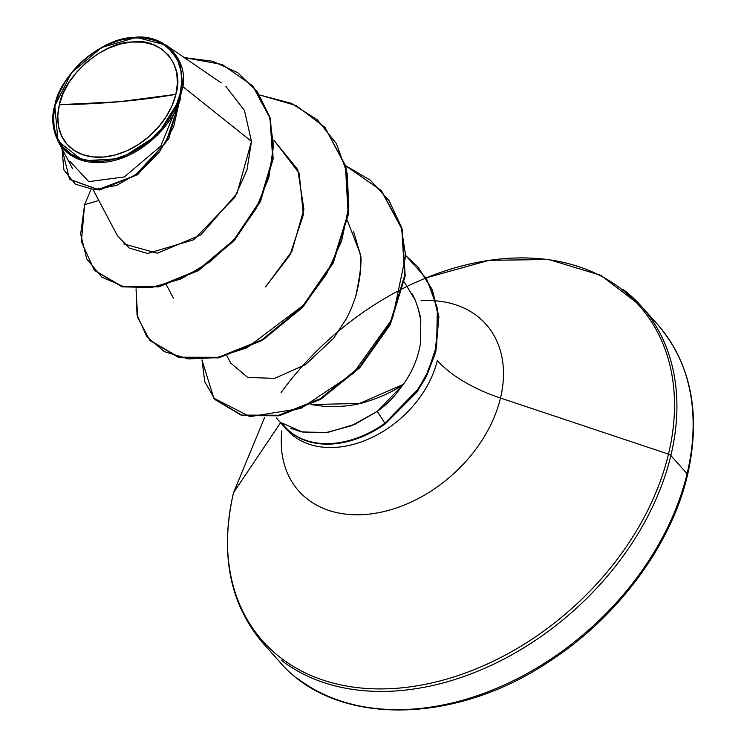 <?xml version="1.0" encoding="UTF-8"?>
<svg xmlns="http://www.w3.org/2000/svg" width="747" height="747" viewBox="0 0 747 747"><rect width="100%" height="100%" fill="white"/><g stroke="black" fill="none" stroke-linecap="round" stroke-linejoin="round"><path stroke-width="1.12" d="M175.862 94.355L119.557 101.704L59.368 104.701C63.878 75.69 104.02 41.879 131.416 42.037C160.082 36.902 185.387 64.914 175.862 94.355A67.519 48.536 138.3 0 1 103.814 157.019A67.519 48.536 138.3 0 1 59.368 104.701A544.74 263.121 -166.5 0 0 119.557 101.704A544.74 263.121 -166.5 0 0 175.862 94.355L177.431 83.244L176.703 72.758L173.715 63.29L168.561 55.222L161.445 48.854L152.649 44.437L142.509 42.14L131.416 42.037L119.791 44.157L108.072 48.396L96.727 54.606L86.185 62.533L76.848 71.889L69.088 82.301L63.178 93.384L59.368 104.701L57.799 115.813L58.518 126.308L61.515 135.767L66.67 143.835L73.776 150.203L82.572 154.62L92.712 156.917L103.814 157.019L115.44 154.9L127.149 150.661L138.494 144.46L149.036 136.524L158.373 127.167L166.142 116.756L172.043 105.672L175.862 94.355M182.95 86.699C188.244 57.379 161.707 32.924 133.134 37.555C102.432 37.555 59.368 75.036 54.792 105.672L55.194 105.066A72.356 52.01 138.3 0 1 132.406 37.92A72.356 52.01 138.3 0 1 180.036 93.991L180.914 94.281L182.95 86.699L180.783 94.654L180.036 93.991A72.356 52.01 138.3 0 1 102.825 161.137A72.356 52.01 138.3 0 1 55.194 105.066L71.544 72.702L101.611 47.528L136.412 37.35L166.011 45.091L180.008 62.533L182.95 86.699L251.487 141.388L182.95 86.699M649.096 315.813A253.298 182.081 138.3 0 1 687.091 473.729A4.09 1.97 13.5 0 1 687.529 475.008A4.09 1.97 -166.5 0 0 687.091 473.729A253.298 182.081 -41.7 0 0 680.246 359.867M623.624 289.771A253.298 182.081 138.3 0 1 670.862 455.53L687.091 473.729L670.862 455.53A253.298 182.081 -41.7 0 0 623.624 289.771M281.068 392.567A252.103 181.213 138.3 0 1 552.192 260.245A252.103 181.213 138.3 0 1 668.49 454.12A4.09 1.97 13.5 0 1 670.862 455.53A4.09 1.97 -166.5 0 0 668.49 454.12A252.103 181.213 -41.7 0 0 426.173 277.865M280.816 422.335L233.54 492.721A4.09 1.97 -166.5 0 0 233.4 493.048A4.09 1.97 13.5 0 1 233.54 492.721L280.013 423.53M421.093 300.696A125.347 90.098 138.3 0 1 500.49 398.048L668.49 454.12L500.49 398.048A125.347 90.098 138.3 0 1 373.752 513.525A125.347 90.098 138.3 0 1 281.843 430.86A125.347 90.098 138.3 0 0 373.752 513.525A125.347 90.098 138.3 0 0 500.49 398.048A108.95 52.626 13.5 0 1 437.322 360.521A108.95 52.626 -166.5 0 0 500.49 398.048A125.347 90.098 138.3 0 0 421.093 300.696M281.983 423.166A93.431 67.165 -41.7 0 0 293.543 435.968A93.431 67.165 -41.7 0 0 376.03 435.445A93.431 67.165 -41.7 0 0 437.322 360.521A93.431 67.165 -41.7 0 1 376.03 435.445A93.431 67.165 -41.7 0 1 293.543 435.968A93.431 67.165 -41.7 0 1 281.983 423.166M311.079 404.538L359.484 403.464L403.277 384.425L395.359 394.883L390.373 400.261C386.638 403.529 389.262 402.288 377.338 411.354L384.873 423.269L418.161 389.056L427.975 371.735L436.659 345.609L437.35 308.166L426.63 278.855L406.144 255.978L417.629 266.558L431.887 289.332L438.424 316.373L435.296 351.529L426.042 375.694L416.359 391.661L384.873 423.269A90.34 64.933 138.3 0 1 284.971 426.817A90.34 64.933 138.3 0 1 281.796 422.914L302.283 432.027L327.662 432.466L355.105 424.203L377.338 411.354L403.277 384.425C393.557 391.279 381.325 397.04 366.6 401.69C354.788 405.49 341.052 407.096 325.403 406.517L310.995 404.585M420.738 341.426L420.617 342.285C418.404 357.355 412.615 371.399 403.277 384.425C412.605 371.427 418.385 357.383 420.617 342.285L420.794 320.575L418.311 308.735L415.341 300.331L404.267 282.03M226.92 355.88L230.73 363.079L247.78 377.478L274.597 378.355L305.43 364.676L333.76 338.13L346.655 318.278L351.669 307.587L355.665 296.587C360.764 276.82 362.108 262.085 359.699 252.374L347.448 220.72M265.568 286.951L291.946 251.179L303.908 209.253L297.745 169.606L273.878 140.175L299.173 173.145L303.347 214.772L289.911 255.082L265.568 286.951M93.291 190.083L117.316 235.52L129.324 248.097L147.579 253.457L193.697 239.759L234.661 197.479L246.968 169.924L251.487 141.388L244.456 110.491L225.883 86.419M69.975 161.389L88.744 181.633L124.357 176.936L160.782 146.038L179.896 99.043L157.505 135.104L120.855 158.523L83.16 160.838L58.033 141.211L54.792 105.672C48.527 123.591 55.166 162.65 98.557 162.669C142.742 161.576 176.479 118.474 179.896 99.043L180.064 100.182L180.783 94.654L168.775 138.765L137.793 174.49L99.64 190.009L69.742 179.457L99.323 190.027L137.579 174.649L168.701 138.886L180.811 94.925L173.649 126.841L159.513 151.893L139.54 172.286L116.56 185.433L93.982 189.607L75.363 184.21L63.897 169.924L61.992 148.7L69.508 179.196L97.96 189.561L134.843 175.722L165.918 142.397L180.064 100.182L179.896 99.043M94.598 270.498L122.05 286.811L158.766 286.839L198.319 270.638L234.128 240.721L260.423 201.569L273.15 158.85L270.451 118.568L252.906 86.054L270.442 118.521L273.159 158.747L260.507 201.401L234.297 240.534L198.59 270.47L159.092 286.764L122.377 286.895L94.598 270.498M252.673 85.802L222.251 64.503L184.313 57.631L212.69 61.254L237.667 72.655L257.145 91.358L269.471 116.252L273.514 145.637L268.883 177.347L255.894 208.955L235.66 237.929L209.916 261.926L180.97 278.939L151.473 287.511L124.207 286.895L101.863 277.1L86.764 258.966L80.657 234.082L84.588 204.659L81.404 241.739L94.355 270.237L121.901 286.362L158.625 286.241L198.114 269.947L233.83 240.002L260.031 200.868L272.692 158.215L269.975 117.998L252.439 85.531M84.588 204.659L98.809 200.513L84.588 204.659L90.835 189.878L84.588 204.659M123.806 243.98L157.449 253.214L200.822 234.903L236.986 193.445L251.487 141.388M233.54 492.721A252.103 181.213 -41.7 0 0 399.486 688.062A252.103 181.213 -41.7 0 0 668.49 454.12A252.103 181.213 138.3 0 1 399.486 688.062A252.103 181.213 138.3 0 1 233.54 492.721M281.087 660.068A253.298 182.081 -41.7 0 0 504.711 658.649A253.298 182.081 -41.7 0 0 670.862 455.53A253.298 182.081 138.3 0 1 504.711 658.649A253.298 182.081 138.3 0 1 281.087 660.068M297.315 678.267A253.298 182.081 -41.7 0 0 520.939 676.847A253.298 182.081 -41.7 0 0 687.091 473.729A253.298 182.081 138.3 0 1 520.939 676.847A253.298 182.081 138.3 0 1 297.315 678.267M324.964 127.438L345.852 166.273L348.569 213.661L333.246 262.981L302.759 307.288L262.318 340.399L218.647 357.878L178.972 357.654L150.128 340.613L179.271 357.729L218.908 357.832L262.477 340.305L302.806 307.232L333.218 263.028L348.55 213.829L345.917 166.525L324.964 127.438M214.828 399.356L204.771 381.689L201.961 359.933L213.875 398.263L249.956 416.639L300.836 408.45L353.116 373.537L392.53 318.483L405.677 255.689L401.064 226.36L389.056 200.672L370.26 180.102L345.712 165.759L381.185 190.485L401.774 228.806L404.678 275.494L389.775 324.114L359.419 367.122L320.239 398.767L278.752 415.239L241.655 415.089L214.828 399.356L242.121 415.612L279.219 415.762L320.706 399.29L359.895 367.655L390.251 324.637L405.154 276.026L402.241 229.338L381.661 191.017L402.175 229.086L405.173 275.867L390.261 324.609L359.83 367.72L320.528 399.393L278.948 415.818L241.823 415.537L215.061 399.626M417.862 266.819L432.261 289.612L438.881 316.709L435.8 351.912L426.556 376.133L416.873 392.128L385.34 423.792L416.835 392.184L426.509 376.227L435.762 352.052L438.891 316.905L432.364 289.864L417.862 266.819M259.788 95.009L296.129 105.532L324.73 127.177L345.45 165.993L348.074 213.306L332.751 262.505L302.339 306.709L262.01 339.782L218.441 357.299L178.794 357.197L149.661 340.09L137.625 317.382L136.057 288.837L137.046 315.019L146.776 336.561L164.359 351.641L188.281 358.924L216.574 357.673L246.94 347.757L304.141 304.711L326.336 274.373L341.678 240.777L348.84 206.219L347.103 173.08L336.411 143.611L317.382 119.828L291.255 103.282L259.788 95.009M285.41 427.312A90.34 64.933 -41.7 0 0 385.34 423.792L384.873 423.269L385.34 423.792A90.34 64.933 138.3 0 1 284.952 426.798M353.564 231.486L359.699 252.374C362.342 256.557 360.997 271.292 355.665 296.587L351.669 307.587L346.655 318.278L333.321 338.69M412.316 294.001L415.341 300.331C418.992 310.547 420.813 317.288 420.794 320.575M281.796 422.914A90.34 64.933 -41.7 0 0 384.873 423.269L377.338 411.354L351.66 425.687L325.421 432.765L301.312 431.822L290.844 428.33M180.036 93.991L175.947 106.111L169.625 117.989L161.296 129.147L151.296 139.175L139.997 147.673L127.84 154.33L115.281 158.868L102.825 161.137L90.929 161.035L80.06 158.569L70.638 153.835L63.019 147.01L57.5 138.363L54.288 128.223L53.504 116.98L55.194 105.066L59.274 92.945L65.605 81.068L73.934 69.91L83.935 59.881L95.233 51.384L107.391 44.727L119.94 40.189L132.406 37.92L144.302 38.022L155.161 40.487L164.592 45.231L172.212 52.047L177.73 60.694L180.942 70.834L181.717 82.077L180.036 93.991M426.163 277.856L488.94 260.329L548.718 259.517L600.84 275.335L641.412 306.335L657.64 324.534C691.255 363.994 701.218 414.146 687.539 474.989C671.264 545.021 617.75 617.321 549.232 661.497C453.298 726.019 334.114 726.159 279.527 661.702L263.299 643.503C229.74 604.351 219.777 554.199 233.4 493.048L264.559 417.648M287.399 430.412L276.362 417.937M166.422 284.915L173.369 298.062M221.205 82.898L166.011 45.091M72.618 168.803L58.033 141.211M69.975 179.719L69.508 179.196M94.832 270.769L94.355 270.237M324.73 127.177L325.197 127.709M149.661 340.09L150.128 340.613M381.185 190.485L381.661 191.017M417.629 266.558L418.096 267.09M285.186 427.06L284.719 426.537"/></g></svg>
